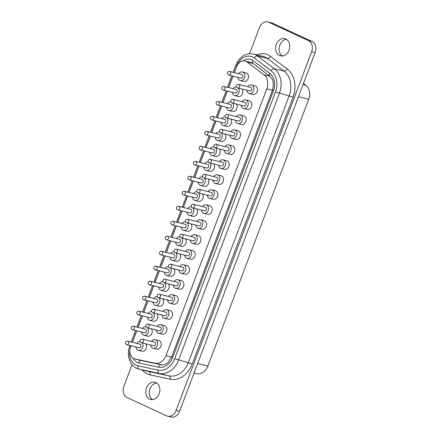 <?xml version="1.0" encoding="UTF-8"?>
<svg xmlns="http://www.w3.org/2000/svg" width="439" height="439" viewBox="0 0 439 439"><rect width="100%" height="100%" fill="white"/><g stroke="black" fill="none" stroke-linecap="round" stroke-linejoin="round"><path stroke-width="0.66" d="M153.447 345.674A1.844 1.443 -76 0 0 153.65 345.745A1.844 1.443 -76 0 0 155.461 344.434A1.844 1.443 -76 0 0 154.748 342.233A1.844 1.443 -76 0 0 154.544 342.162L142.472 339.149A1.844 1.844 0 0 0 141.248 342.612A1.844 1.844 0 0 0 141.577 342.727A1.844 1.443 -76 0 0 143.344 341.547A1.844 1.443 -76 0 0 142.675 339.221A1.844 1.443 -76 0 0 142.472 339.149M159.11 330.688A1.844 1.443 -76 0 0 159.313 330.759A1.844 1.443 -76 0 0 161.124 329.453A1.844 1.443 -76 0 0 160.411 327.253A1.844 1.443 -76 0 0 160.208 327.181L148.135 324.169A1.844 1.844 0 0 0 146.911 327.631A1.844 1.844 0 0 0 147.241 327.746A1.844 1.443 -76 0 0 149.008 326.567A1.844 1.443 -76 0 0 148.338 324.24A1.844 1.443 -76 0 0 148.135 324.169M164.773 315.707A1.844 1.443 -76 0 0 164.976 315.778A1.844 1.443 -76 0 0 166.787 314.467A1.844 1.443 -76 0 0 166.068 312.266A1.844 1.443 -76 0 0 165.865 312.195L153.793 309.182A1.844 1.844 0 0 0 152.574 312.645A1.844 1.844 0 0 0 152.904 312.76A1.844 1.443 -76 0 0 154.671 311.586A1.844 1.443 -76 0 0 153.996 309.254A1.844 1.443 -76 0 0 153.793 309.182M170.431 300.72A1.844 1.443 -76 0 0 170.634 300.792A1.844 1.443 -76 0 0 172.45 299.486A1.844 1.443 -76 0 0 171.731 297.285A1.844 1.443 -76 0 0 171.528 297.214L159.456 294.201A1.844 1.844 0 0 0 158.238 297.664A1.844 1.844 0 0 0 158.561 297.779A1.844 1.443 -76 0 0 160.328 296.599A1.844 1.443 -76 0 0 159.659 294.273A1.844 1.443 -76 0 0 159.456 294.201M176.094 285.74A1.844 1.443 -76 0 0 176.297 285.811A1.844 1.443 -76 0 0 178.108 284.499A1.844 1.443 -76 0 0 177.394 282.304A1.844 1.443 -76 0 0 177.191 282.233L165.119 279.215A1.844 1.844 0 0 0 163.895 282.678A1.844 1.844 0 0 0 164.224 282.793A1.844 1.443 -76 0 0 165.991 281.618A1.844 1.443 -76 0 0 165.322 279.286A1.844 1.443 -76 0 0 165.119 279.215M181.757 270.753A1.844 1.443 -76 0 0 181.96 270.825A1.844 1.443 -76 0 0 183.771 269.519A1.844 1.443 -76 0 0 183.058 267.318A1.844 1.443 -76 0 0 182.854 267.247L170.782 264.234A1.844 1.844 0 0 0 169.558 267.697A1.844 1.844 0 0 0 169.888 267.812A1.844 1.443 -76 0 0 171.654 266.632A1.844 1.443 -76 0 0 170.985 264.305A1.844 1.443 -76 0 0 170.782 264.234M187.42 255.772A1.844 1.443 -76 0 0 187.623 255.844A1.844 1.443 -76 0 0 189.434 254.538A1.844 1.443 -76 0 0 188.715 252.337A1.844 1.443 -76 0 0 188.512 252.266L176.44 249.248A1.844 1.844 0 0 0 175.221 252.716A1.844 1.844 0 0 0 175.551 252.831A1.844 1.443 -76 0 0 177.318 251.651A1.844 1.443 -76 0 0 176.643 249.319A1.844 1.443 -76 0 0 176.44 249.248M193.078 240.786A1.844 1.443 -76 0 0 193.281 240.857A1.844 1.443 -76 0 0 195.097 239.551A1.844 1.443 -76 0 0 194.378 237.351A1.844 1.443 -76 0 0 194.175 237.279L182.103 234.267A1.844 1.844 0 0 0 180.884 237.729A1.844 1.844 0 0 0 181.208 237.845A1.844 1.443 -76 0 0 182.975 236.665A1.844 1.443 -76 0 0 182.306 234.338A1.844 1.443 -76 0 0 182.103 234.267M198.741 225.805A1.844 1.443 -76 0 0 198.944 225.876A1.844 1.443 -76 0 0 200.755 224.57A1.844 1.443 -76 0 0 200.041 222.37A1.844 1.443 -76 0 0 199.838 222.299L187.766 219.28A1.844 1.844 0 0 0 186.542 222.749A1.844 1.844 0 0 0 186.871 222.864A1.844 1.443 -76 0 0 188.638 221.684A1.844 1.443 -76 0 0 187.969 219.352A1.844 1.443 -76 0 0 187.766 219.28M204.404 210.824A1.844 1.443 -76 0 0 204.607 210.896A1.844 1.443 -76 0 0 206.418 209.584A1.844 1.443 -76 0 0 205.704 207.384A1.844 1.443 -76 0 0 205.501 207.312L193.429 204.3A1.844 1.844 0 0 0 192.205 207.762A1.844 1.844 0 0 0 192.534 207.877A1.844 1.443 -76 0 0 194.301 206.698A1.844 1.443 -76 0 0 193.632 204.371A1.844 1.443 -76 0 0 193.429 204.3M210.067 195.838A1.844 1.443 -76 0 0 210.27 195.909A1.844 1.443 -76 0 0 212.081 194.603A1.844 1.443 -76 0 0 211.362 192.403A1.844 1.443 -76 0 0 211.159 192.331L199.087 189.319A1.844 1.844 0 0 0 197.868 192.781A1.844 1.844 0 0 0 198.198 192.897A1.844 1.443 -76 0 0 199.964 191.717A1.844 1.443 -76 0 0 199.29 189.39A1.844 1.443 -76 0 0 199.087 189.319M215.725 180.857A1.844 1.443 -76 0 0 215.928 180.928A1.844 1.443 -76 0 0 217.744 179.617A1.844 1.443 -76 0 0 217.025 177.416A1.844 1.443 -76 0 0 216.822 177.345L204.75 174.332A1.844 1.844 0 0 0 203.531 177.795A1.844 1.844 0 0 0 203.855 177.91A1.844 1.443 -76 0 0 205.622 176.736A1.844 1.443 -76 0 0 204.953 174.404A1.844 1.443 -76 0 0 204.75 174.332M221.388 165.871A1.844 1.443 -76 0 0 221.591 165.942A1.844 1.443 -76 0 0 223.402 164.636A1.844 1.443 -76 0 0 222.688 162.435A1.844 1.443 -76 0 0 222.485 162.364L210.413 159.352A1.844 1.844 0 0 0 209.189 162.814A1.844 1.844 0 0 0 209.518 162.929A1.844 1.443 -76 0 0 211.285 161.75A1.844 1.443 -76 0 0 210.616 159.423A1.844 1.443 -76 0 0 210.413 159.352M227.051 150.89A1.844 1.443 -76 0 0 227.254 150.961A1.844 1.443 -76 0 0 229.065 149.65A1.844 1.443 -76 0 0 228.351 147.455A1.844 1.443 -76 0 0 228.148 147.383L216.076 144.365A1.844 1.844 0 0 0 214.852 147.828A1.844 1.844 0 0 0 215.181 147.943A1.844 1.443 -76 0 0 216.948 146.769A1.844 1.443 -76 0 0 216.279 144.436A1.844 1.443 -76 0 0 216.076 144.365M232.714 135.903A1.844 1.443 -76 0 0 232.917 135.975A1.844 1.443 -76 0 0 234.728 134.669A1.844 1.443 -76 0 0 234.009 132.468A1.844 1.443 -76 0 0 233.806 132.397L221.733 129.384A1.844 1.844 0 0 0 220.515 132.847A1.844 1.844 0 0 0 220.844 132.962A1.844 1.443 -76 0 0 222.611 131.782A1.844 1.443 -76 0 0 221.936 129.456A1.844 1.443 -76 0 0 221.733 129.384M238.372 120.923A1.844 1.443 -76 0 0 238.575 120.994A1.844 1.443 -76 0 0 240.391 119.688A1.844 1.443 -76 0 0 239.672 117.487A1.844 1.443 -76 0 0 239.469 117.416L227.397 114.398A1.844 1.844 0 0 0 226.178 117.866A1.844 1.844 0 0 0 226.502 117.981A1.844 1.443 -76 0 0 228.269 116.801A1.844 1.443 -76 0 0 227.6 114.469A1.844 1.443 -76 0 0 227.397 114.398M244.035 105.936A1.844 1.443 -76 0 0 244.238 106.008A1.844 1.443 -76 0 0 246.049 104.701A1.844 1.443 -76 0 0 245.335 102.501A1.844 1.443 -76 0 0 245.132 102.43L233.06 99.417A1.844 1.844 0 0 0 231.836 102.88A1.844 1.844 0 0 0 232.165 102.995A1.844 1.443 -76 0 0 233.932 101.815A1.844 1.443 -76 0 0 233.263 99.488A1.844 1.443 -76 0 0 233.06 99.417M150.588 344.977A4.428 3.468 -76 0 0 152.542 348.078A4.428 3.468 -76 0 0 153.024 348.248A4.428 3.468 -76 0 0 157.376 345.109A4.428 3.468 -76 0 0 155.653 339.83A4.428 3.468 -76 0 0 155.17 339.66A4.428 3.468 -76 0 0 151.482 341.399M153.024 348.248L156.646 349.153A4.428 3.468 -76 0 0 160.998 346.014A4.428 3.468 -76 0 0 159.28 340.735A4.428 3.468 -76 0 0 158.792 340.565L155.17 339.66M156.251 329.996A4.428 3.468 -76 0 0 158.199 333.091A4.428 3.468 -76 0 0 158.688 333.267A4.428 3.468 -76 0 0 163.034 330.128A4.428 3.468 -76 0 0 161.316 324.844A4.428 3.468 -76 0 0 160.833 324.673A4.428 3.468 -76 0 0 157.146 326.418M158.688 333.267L162.309 334.172A4.428 3.468 -76 0 0 166.661 331.033A4.428 3.468 -76 0 0 164.943 325.749A4.428 3.468 -76 0 0 164.455 325.579L160.833 324.673M161.914 315.01A4.428 3.468 -76 0 0 163.862 318.11A4.428 3.468 -76 0 0 164.351 318.28A4.428 3.468 -76 0 0 168.697 315.142A4.428 3.468 -76 0 0 166.979 309.863A4.428 3.468 -76 0 0 166.491 309.693A4.428 3.468 -76 0 0 162.809 311.432M164.351 318.28L167.972 319.186A4.428 3.468 -76 0 0 172.324 316.047A4.428 3.468 -76 0 0 170.601 310.768A4.428 3.468 -76 0 0 170.118 310.598L166.491 309.693M167.577 300.029A4.428 3.468 -76 0 0 169.525 303.129A4.428 3.468 -76 0 0 170.008 303.3A4.428 3.468 -76 0 0 174.36 300.161A4.428 3.468 -76 0 0 172.642 294.882A4.428 3.468 -76 0 0 172.154 294.706A4.428 3.468 -76 0 0 168.472 296.451M170.008 303.3L173.635 304.205A4.428 3.468 -76 0 0 177.982 301.066A4.428 3.468 -76 0 0 176.264 295.782A4.428 3.468 -76 0 0 175.781 295.612L172.154 294.706M173.235 285.048A4.428 3.468 -76 0 0 175.188 288.143A4.428 3.468 -76 0 0 175.671 288.313A4.428 3.468 -76 0 0 180.023 285.174A4.428 3.468 -76 0 0 178.3 279.895A4.428 3.468 -76 0 0 177.817 279.725A4.428 3.468 -76 0 0 174.129 281.465M175.671 288.313L179.293 289.219A4.428 3.468 -76 0 0 183.645 286.08A4.428 3.468 -76 0 0 181.927 280.801A4.428 3.468 -76 0 0 181.439 280.631L177.817 279.725M178.898 270.062A4.428 3.468 -76 0 0 180.846 273.162A4.428 3.468 -76 0 0 181.334 273.332A4.428 3.468 -76 0 0 185.681 270.194A4.428 3.468 -76 0 0 183.963 264.915A4.428 3.468 -76 0 0 183.48 264.739A4.428 3.468 -76 0 0 179.792 266.484M181.334 273.332L184.956 274.238A4.428 3.468 -76 0 0 189.308 271.099A4.428 3.468 -76 0 0 187.59 265.82A4.428 3.468 -76 0 0 187.102 265.644L183.48 264.739M184.561 255.081A4.428 3.468 -76 0 0 186.509 258.176A4.428 3.468 -76 0 0 186.998 258.346A4.428 3.468 -76 0 0 191.344 255.213A4.428 3.468 -76 0 0 189.626 249.928A4.428 3.468 -76 0 0 189.138 249.758A4.428 3.468 -76 0 0 185.456 251.498M186.998 258.346L190.619 259.251A4.428 3.468 -76 0 0 194.971 256.113A4.428 3.468 -76 0 0 193.248 250.834A4.428 3.468 -76 0 0 192.765 250.664L189.138 249.758M190.224 240.095A4.428 3.468 -76 0 0 192.172 243.195A4.428 3.468 -76 0 0 192.655 243.365A4.428 3.468 -76 0 0 197.007 240.226A4.428 3.468 -76 0 0 195.289 234.947A4.428 3.468 -76 0 0 194.801 234.777A4.428 3.468 -76 0 0 191.119 236.517M192.655 243.365L196.282 244.271A4.428 3.468 -76 0 0 200.628 241.132A4.428 3.468 -76 0 0 198.911 235.853A4.428 3.468 -76 0 0 198.428 235.677L194.801 234.777M195.882 225.114A4.428 3.468 -76 0 0 197.835 228.209A4.428 3.468 -76 0 0 198.318 228.384A4.428 3.468 -76 0 0 202.67 225.245A4.428 3.468 -76 0 0 200.947 219.961A4.428 3.468 -76 0 0 200.464 219.791A4.428 3.468 -76 0 0 196.776 221.53M198.318 228.384L201.94 229.29A4.428 3.468 -76 0 0 206.292 226.151A4.428 3.468 -76 0 0 204.574 220.866A4.428 3.468 -76 0 0 204.086 220.696L200.464 219.791M201.545 210.127A4.428 3.468 -76 0 0 203.493 213.228A4.428 3.468 -76 0 0 203.981 213.398A4.428 3.468 -76 0 0 208.327 210.259A4.428 3.468 -76 0 0 206.61 204.98A4.428 3.468 -76 0 0 206.127 204.81A4.428 3.468 -76 0 0 202.439 206.549M203.981 213.398L207.603 214.303A4.428 3.468 -76 0 0 211.955 211.164A4.428 3.468 -76 0 0 210.237 205.886A4.428 3.468 -76 0 0 209.749 205.715L206.127 204.81M207.208 195.146A4.428 3.468 -76 0 0 209.156 198.241A4.428 3.468 -76 0 0 209.644 198.417A4.428 3.468 -76 0 0 213.991 195.278A4.428 3.468 -76 0 0 212.273 189.994A4.428 3.468 -76 0 0 211.785 189.824A4.428 3.468 -76 0 0 208.102 191.569M209.644 198.417L213.266 199.322A4.428 3.468 -76 0 0 217.618 196.184A4.428 3.468 -76 0 0 215.895 190.899A4.428 3.468 -76 0 0 215.412 190.729L211.785 189.824M212.871 180.16A4.428 3.468 -76 0 0 214.819 183.261A4.428 3.468 -76 0 0 215.302 183.431A4.428 3.468 -76 0 0 219.654 180.292A4.428 3.468 -76 0 0 217.936 175.013A4.428 3.468 -76 0 0 217.448 174.843A4.428 3.468 -76 0 0 213.766 176.582M215.302 183.431L218.929 184.336A4.428 3.468 -76 0 0 223.275 181.197A4.428 3.468 -76 0 0 221.558 175.918A4.428 3.468 -76 0 0 221.075 175.748L217.448 174.843M218.529 165.179A4.428 3.468 -76 0 0 220.482 168.28A4.428 3.468 -76 0 0 220.965 168.45A4.428 3.468 -76 0 0 225.317 165.311A4.428 3.468 -76 0 0 223.594 160.032A4.428 3.468 -76 0 0 223.111 159.856A4.428 3.468 -76 0 0 219.423 161.601M220.965 168.45L224.587 169.355A4.428 3.468 -76 0 0 228.938 166.216A4.428 3.468 -76 0 0 227.221 160.932A4.428 3.468 -76 0 0 226.733 160.762L223.111 159.856M224.192 150.198A4.428 3.468 -76 0 0 226.14 153.293A4.428 3.468 -76 0 0 226.628 153.463A4.428 3.468 -76 0 0 230.974 150.325A4.428 3.468 -76 0 0 229.257 145.046A4.428 3.468 -76 0 0 228.774 144.875A4.428 3.468 -76 0 0 225.086 146.615M226.628 153.463L230.25 154.369A4.428 3.468 -76 0 0 234.602 151.23A4.428 3.468 -76 0 0 232.884 145.951A4.428 3.468 -76 0 0 232.396 145.781L228.774 144.875M229.855 135.212A4.428 3.468 -76 0 0 231.803 138.312A4.428 3.468 -76 0 0 232.291 138.483A4.428 3.468 -76 0 0 236.637 135.344A4.428 3.468 -76 0 0 234.92 130.065A4.428 3.468 -76 0 0 234.431 129.889A4.428 3.468 -76 0 0 230.749 131.634M232.291 138.483L235.913 139.388A4.428 3.468 -76 0 0 240.265 136.249A4.428 3.468 -76 0 0 238.542 130.97A4.428 3.468 -76 0 0 238.059 130.795L234.431 129.889M235.518 120.231A4.428 3.468 -76 0 0 237.466 123.326A4.428 3.468 -76 0 0 237.949 123.496A4.428 3.468 -76 0 0 242.301 120.363A4.428 3.468 -76 0 0 240.583 115.078A4.428 3.468 -76 0 0 240.095 114.908A4.428 3.468 -76 0 0 236.412 116.648M237.949 123.496L241.576 124.402A4.428 3.468 -76 0 0 245.922 121.263A4.428 3.468 -76 0 0 244.205 115.984A4.428 3.468 -76 0 0 243.722 115.814L240.095 114.908M241.176 105.245A4.428 3.468 -76 0 0 243.129 108.345A4.428 3.468 -76 0 0 243.612 108.515A4.428 3.468 -76 0 0 247.964 105.376A4.428 3.468 -76 0 0 246.241 100.097A4.428 3.468 -76 0 0 245.758 99.927A4.428 3.468 -76 0 0 242.07 101.667M243.612 108.515L247.234 109.421A4.428 3.468 -76 0 0 251.585 106.282A4.428 3.468 -76 0 0 249.868 101.003A4.428 3.468 -76 0 0 249.379 100.827L245.758 99.927M138.779 347.688A1.844 1.443 -76 0 0 138.982 347.759A1.844 1.443 -76 0 0 140.793 346.453A1.844 1.443 -76 0 0 140.079 344.253A1.844 1.443 -76 0 0 139.876 344.181L127.804 341.169A1.844 1.844 0 0 0 126.58 344.631A1.844 1.844 0 0 0 126.909 344.747A1.844 1.443 -76 0 0 128.676 343.567A1.844 1.443 -76 0 0 128.007 341.24A1.844 1.443 -76 0 0 127.804 341.169M144.442 332.707A1.844 1.443 -76 0 0 144.645 332.778A1.844 1.443 -76 0 0 146.456 331.472A1.844 1.443 -76 0 0 145.743 329.272A1.844 1.443 -76 0 0 145.539 329.201L133.467 326.182A1.844 1.844 0 0 0 132.243 329.651A1.844 1.844 0 0 0 132.573 329.766A1.844 1.443 -76 0 0 134.339 328.586A1.844 1.443 -76 0 0 133.67 326.254A1.844 1.443 -76 0 0 133.467 326.182M150.105 317.721A1.844 1.443 -76 0 0 150.308 317.792A1.844 1.443 -76 0 0 152.119 316.486A1.844 1.443 -76 0 0 151.4 314.286A1.844 1.443 -76 0 0 151.197 314.214L139.125 311.202A1.844 1.844 0 0 0 137.906 314.664A1.844 1.844 0 0 0 138.236 314.779A1.844 1.443 -76 0 0 140.003 313.6A1.844 1.443 -76 0 0 139.328 311.273A1.844 1.443 -76 0 0 139.125 311.202M155.763 302.74A1.844 1.443 -76 0 0 155.966 302.811A1.844 1.443 -76 0 0 157.782 301.505A1.844 1.443 -76 0 0 157.063 299.305A1.844 1.443 -76 0 0 156.86 299.233L144.788 296.215A1.844 1.844 0 0 0 143.569 299.683A1.844 1.844 0 0 0 143.893 299.799A1.844 1.443 -76 0 0 145.66 298.619A1.844 1.443 -76 0 0 144.991 296.287A1.844 1.443 -76 0 0 144.788 296.215M161.426 287.759A1.844 1.443 -76 0 0 161.629 287.83A1.844 1.443 -76 0 0 163.44 286.519A1.844 1.443 -76 0 0 162.726 284.318A1.844 1.443 -76 0 0 162.523 284.247L150.451 281.234A1.844 1.844 0 0 0 149.227 284.697A1.844 1.844 0 0 0 149.556 284.812A1.844 1.443 -76 0 0 151.323 283.632A1.844 1.443 -76 0 0 150.654 281.306A1.844 1.443 -76 0 0 150.451 281.234M167.089 272.773A1.844 1.443 -76 0 0 167.292 272.844A1.844 1.443 -76 0 0 169.103 271.538A1.844 1.443 -76 0 0 168.389 269.337A1.844 1.443 -76 0 0 168.186 269.266L156.114 266.248A1.844 1.844 0 0 0 154.89 269.716A1.844 1.844 0 0 0 155.219 269.831A1.844 1.443 -76 0 0 156.986 268.652A1.844 1.443 -76 0 0 156.317 266.319A1.844 1.443 -76 0 0 156.114 266.248M172.752 257.792A1.844 1.443 -76 0 0 172.955 257.863A1.844 1.443 -76 0 0 174.766 256.552A1.844 1.443 -76 0 0 174.047 254.351A1.844 1.443 -76 0 0 173.844 254.28L161.772 251.267A1.844 1.844 0 0 0 160.553 254.73A1.844 1.844 0 0 0 160.883 254.845A1.844 1.443 -76 0 0 162.649 253.665A1.844 1.443 -76 0 0 161.975 251.338A1.844 1.443 -76 0 0 161.772 251.267M178.41 242.805A1.844 1.443 -76 0 0 178.613 242.877A1.844 1.443 -76 0 0 180.429 241.571A1.844 1.443 -76 0 0 179.71 239.37A1.844 1.443 -76 0 0 179.507 239.299L167.435 236.286A1.844 1.844 0 0 0 166.216 239.749A1.844 1.844 0 0 0 166.54 239.864A1.844 1.443 -76 0 0 168.307 238.684A1.844 1.443 -76 0 0 167.638 236.358A1.844 1.443 -76 0 0 167.435 236.286M184.073 227.825A1.844 1.443 -76 0 0 184.276 227.896A1.844 1.443 -76 0 0 186.087 226.584A1.844 1.443 -76 0 0 185.373 224.384A1.844 1.443 -76 0 0 185.17 224.313L173.098 221.3A1.844 1.844 0 0 0 171.874 224.763A1.844 1.844 0 0 0 172.203 224.878A1.844 1.443 -76 0 0 173.97 223.703A1.844 1.443 -76 0 0 173.301 221.371A1.844 1.443 -76 0 0 173.098 221.3M189.736 212.838A1.844 1.443 -76 0 0 189.939 212.91A1.844 1.443 -76 0 0 191.75 211.603A1.844 1.443 -76 0 0 191.036 209.403A1.844 1.443 -76 0 0 190.833 209.332L178.761 206.319A1.844 1.844 0 0 0 177.537 209.782A1.844 1.844 0 0 0 177.866 209.897A1.844 1.443 -76 0 0 179.633 208.717A1.844 1.443 -76 0 0 178.964 206.39A1.844 1.443 -76 0 0 178.761 206.319M195.399 197.857A1.844 1.443 -76 0 0 195.602 197.929A1.844 1.443 -76 0 0 197.413 196.623A1.844 1.443 -76 0 0 196.694 194.422A1.844 1.443 -76 0 0 196.491 194.351L184.418 191.333A1.844 1.844 0 0 0 183.2 194.795A1.844 1.844 0 0 0 183.529 194.916A1.844 1.443 -76 0 0 185.296 193.736A1.844 1.443 -76 0 0 184.621 191.404A1.844 1.443 -76 0 0 184.418 191.333M201.057 182.871A1.844 1.443 -76 0 0 201.26 182.942A1.844 1.443 -76 0 0 203.076 181.636A1.844 1.443 -76 0 0 202.357 179.436A1.844 1.443 -76 0 0 202.154 179.364L190.082 176.352A1.844 1.844 0 0 0 188.863 179.814A1.844 1.844 0 0 0 189.187 179.93A1.844 1.443 -76 0 0 190.954 178.75A1.844 1.443 -76 0 0 190.285 176.423A1.844 1.443 -76 0 0 190.082 176.352M206.72 167.89A1.844 1.443 -76 0 0 206.923 167.961A1.844 1.443 -76 0 0 208.734 166.655A1.844 1.443 -76 0 0 208.02 164.455A1.844 1.443 -76 0 0 207.817 164.384L195.745 161.365A1.844 1.844 0 0 0 194.521 164.834A1.844 1.844 0 0 0 194.85 164.949A1.844 1.443 -76 0 0 196.617 163.769A1.844 1.443 -76 0 0 195.948 161.437A1.844 1.443 -76 0 0 195.745 161.365M212.383 152.909A1.844 1.443 -76 0 0 212.586 152.981A1.844 1.443 -76 0 0 214.397 151.669A1.844 1.443 -76 0 0 213.683 149.469A1.844 1.443 -76 0 0 213.48 149.397L201.408 146.385A1.844 1.844 0 0 0 200.184 149.847A1.844 1.844 0 0 0 200.513 149.962A1.844 1.443 -76 0 0 202.28 148.783A1.844 1.443 -76 0 0 201.611 146.456A1.844 1.443 -76 0 0 201.408 146.385M218.046 137.923A1.844 1.443 -76 0 0 218.249 137.994A1.844 1.443 -76 0 0 220.06 136.688A1.844 1.443 -76 0 0 219.341 134.488A1.844 1.443 -76 0 0 219.138 134.416L207.065 131.398A1.844 1.844 0 0 0 205.847 134.866A1.844 1.844 0 0 0 206.176 134.982A1.844 1.443 -76 0 0 207.943 133.802A1.844 1.443 -76 0 0 207.268 131.47A1.844 1.443 -76 0 0 207.065 131.398M223.703 122.942A1.844 1.443 -76 0 0 223.906 123.013A1.844 1.443 -76 0 0 225.723 121.702A1.844 1.443 -76 0 0 225.004 119.501A1.844 1.443 -76 0 0 224.801 119.43L212.728 116.417A1.844 1.844 0 0 0 211.51 119.88A1.844 1.844 0 0 0 211.834 119.995A1.844 1.443 -76 0 0 213.601 118.815A1.844 1.443 -76 0 0 212.931 116.489A1.844 1.443 -76 0 0 212.728 116.417M229.367 107.956A1.844 1.443 -76 0 0 229.57 108.027A1.844 1.443 -76 0 0 231.38 106.721A1.844 1.443 -76 0 0 230.667 104.52A1.844 1.443 -76 0 0 230.464 104.449L218.392 101.436A1.844 1.844 0 0 0 217.168 104.899A1.844 1.844 0 0 0 217.497 105.014A1.844 1.443 -76 0 0 219.264 103.834A1.844 1.443 -76 0 0 218.595 101.508A1.844 1.443 -76 0 0 218.392 101.436M235.03 92.975A1.844 1.443 -76 0 0 235.233 93.046A1.844 1.443 -76 0 0 237.044 91.735A1.844 1.443 -76 0 0 236.33 89.534A1.844 1.443 -76 0 0 236.127 89.463L224.055 86.45A1.844 1.844 0 0 0 222.831 89.913A1.844 1.844 0 0 0 223.16 90.028A1.844 1.443 -76 0 0 224.927 88.854A1.844 1.443 -76 0 0 224.258 86.521A1.844 1.443 -76 0 0 224.055 86.45M140.315 341.635A4.428 3.468 -76 0 0 136.814 343.419M135.92 346.997A4.428 3.468 -76 0 0 137.873 350.097A4.428 3.468 -76 0 0 138.356 350.267A4.428 3.468 -76 0 0 142.335 348.034A4.428 3.468 -76 0 0 142.203 342.886M145.978 326.654A4.428 3.468 -76 0 0 142.477 328.432M141.583 332.016A4.428 3.468 -76 0 0 143.531 335.111A4.428 3.468 -76 0 0 144.019 335.281A4.428 3.468 -76 0 0 147.992 333.053A4.428 3.468 -76 0 0 147.866 327.9M151.642 311.668A4.428 3.468 -76 0 0 148.141 313.451M147.246 317.029A4.428 3.468 -76 0 0 149.194 320.13A4.428 3.468 -76 0 0 149.683 320.3A4.428 3.468 -76 0 0 153.655 318.066A4.428 3.468 -76 0 0 153.529 312.919M157.305 296.687A4.428 3.468 -76 0 0 153.804 298.465M152.909 302.048A4.428 3.468 -76 0 0 154.857 305.143A4.428 3.468 -76 0 0 155.34 305.319A4.428 3.468 -76 0 0 159.319 303.086A4.428 3.468 -76 0 0 159.187 297.933M162.962 281.701A4.428 3.468 -76 0 0 159.461 283.484M158.567 287.062A4.428 3.468 -76 0 0 160.52 290.163A4.428 3.468 -76 0 0 161.003 290.333A4.428 3.468 -76 0 0 164.982 288.099A4.428 3.468 -76 0 0 164.85 282.952M168.625 266.72A4.428 3.468 -76 0 0 165.124 268.503M164.23 272.081A4.428 3.468 -76 0 0 166.178 275.176A4.428 3.468 -76 0 0 166.666 275.352A4.428 3.468 -76 0 0 170.639 273.118A4.428 3.468 -76 0 0 170.513 267.966M174.288 251.739A4.428 3.468 -76 0 0 170.787 253.517M169.893 257.095A4.428 3.468 -76 0 0 171.841 260.195A4.428 3.468 -76 0 0 172.329 260.365A4.428 3.468 -76 0 0 176.302 258.132A4.428 3.468 -76 0 0 176.176 252.985M179.952 236.753A4.428 3.468 -76 0 0 176.451 238.536M175.556 242.114A4.428 3.468 -76 0 0 177.504 245.214A4.428 3.468 -76 0 0 177.987 245.385A4.428 3.468 -76 0 0 181.965 243.151A4.428 3.468 -76 0 0 181.834 238.004M185.609 221.772A4.428 3.468 -76 0 0 182.108 223.55M181.214 227.133A4.428 3.468 -76 0 0 183.167 230.228A4.428 3.468 -76 0 0 183.65 230.398A4.428 3.468 -76 0 0 187.629 228.165A4.428 3.468 -76 0 0 187.497 223.017M191.272 206.785A4.428 3.468 -76 0 0 187.771 208.569M186.877 212.147A4.428 3.468 -76 0 0 188.825 215.247A4.428 3.468 -76 0 0 189.313 215.417A4.428 3.468 -76 0 0 193.286 213.184A4.428 3.468 -76 0 0 193.16 208.037M196.935 191.805A4.428 3.468 -76 0 0 193.434 193.583M192.54 197.166A4.428 3.468 -76 0 0 194.488 200.261A4.428 3.468 -76 0 0 194.976 200.431A4.428 3.468 -76 0 0 198.949 198.203A4.428 3.468 -76 0 0 198.823 193.05M202.598 176.818A4.428 3.468 -76 0 0 199.097 178.602M198.203 182.18A4.428 3.468 -76 0 0 200.151 185.28A4.428 3.468 -76 0 0 200.634 185.45A4.428 3.468 -76 0 0 204.612 183.217A4.428 3.468 -76 0 0 204.481 178.069M208.256 161.837A4.428 3.468 -76 0 0 204.755 163.615M203.861 167.199A4.428 3.468 -76 0 0 205.814 170.294A4.428 3.468 -76 0 0 206.297 170.469A4.428 3.468 -76 0 0 210.276 168.236A4.428 3.468 -76 0 0 210.144 163.083M213.919 146.851A4.428 3.468 -76 0 0 210.418 148.634M209.524 152.212A4.428 3.468 -76 0 0 211.472 155.313A4.428 3.468 -76 0 0 211.96 155.483A4.428 3.468 -76 0 0 215.933 153.249A4.428 3.468 -76 0 0 215.807 148.102M219.582 131.87A4.428 3.468 -76 0 0 216.081 133.654M215.187 137.231A4.428 3.468 -76 0 0 217.135 140.326A4.428 3.468 -76 0 0 217.623 140.502A4.428 3.468 -76 0 0 221.596 138.269A4.428 3.468 -76 0 0 221.47 133.116M225.245 116.889A4.428 3.468 -76 0 0 221.744 118.667M220.85 122.245A4.428 3.468 -76 0 0 222.798 125.345A4.428 3.468 -76 0 0 223.281 125.516A4.428 3.468 -76 0 0 227.259 123.282A4.428 3.468 -76 0 0 227.128 118.135M230.903 101.903A4.428 3.468 -76 0 0 227.402 103.686M226.508 107.264A4.428 3.468 -76 0 0 228.461 110.365A4.428 3.468 -76 0 0 228.944 110.535A4.428 3.468 -76 0 0 232.922 108.301A4.428 3.468 -76 0 0 232.791 103.154M236.566 86.922A4.428 3.468 -76 0 0 233.065 88.7M232.171 92.283A4.428 3.468 -76 0 0 234.119 95.378A4.428 3.468 -76 0 0 234.607 95.548A4.428 3.468 -76 0 0 238.58 93.315A4.428 3.468 -76 0 0 238.454 88.168M249.698 90.955A1.844 1.443 -76 0 0 249.901 91.027A1.844 1.443 -76 0 0 251.712 89.721A1.844 1.443 -76 0 0 250.998 87.52A1.844 1.443 -76 0 0 250.795 87.449L238.723 84.431A1.844 1.844 0 0 0 237.499 87.899A1.844 1.844 0 0 0 237.828 88.014A1.844 1.443 -76 0 0 239.595 86.834A1.844 1.443 -76 0 0 238.926 84.502A1.844 1.443 -76 0 0 238.723 84.431M246.839 90.264A4.428 3.468 -76 0 0 248.787 93.359A4.428 3.468 -76 0 0 249.275 93.534A4.428 3.468 -76 0 0 253.621 90.396A4.428 3.468 -76 0 0 251.904 85.111A4.428 3.468 -76 0 0 251.421 84.941A4.428 3.468 -76 0 0 247.733 86.681M249.275 93.534L252.897 94.44A4.428 3.468 -76 0 0 257.249 91.301A4.428 3.468 -76 0 0 255.531 86.017A4.428 3.468 -76 0 0 255.043 85.846L251.421 84.941M240.693 77.988A1.844 1.443 -76 0 0 240.896 78.06A1.844 1.443 -76 0 0 242.707 76.754A1.844 1.443 -76 0 0 241.988 74.553A1.844 1.443 -76 0 0 241.785 74.482L229.712 71.469A1.844 1.844 0 0 0 228.494 74.932A1.844 1.844 0 0 0 228.823 75.047A1.844 1.443 -76 0 0 230.59 73.867A1.844 1.443 -76 0 0 229.915 71.541A1.844 1.443 -76 0 0 229.712 71.469M237.834 77.297A4.428 3.468 -76 0 0 239.782 80.397A4.428 3.468 -76 0 0 240.27 80.567A4.428 3.468 -76 0 0 244.616 77.429A4.428 3.468 -76 0 0 242.899 72.15A4.428 3.468 -76 0 0 242.41 71.974A4.428 3.468 -76 0 0 238.728 73.719M240.27 80.567L243.892 81.473A4.428 3.468 -76 0 0 248.244 78.334A4.428 3.468 -76 0 0 246.52 73.055A4.428 3.468 -76 0 0 246.038 72.879L242.41 71.974M131.107 345.795L130.515 347.364A8.857 6.942 -76 0 0 133.741 358.542A8.857 6.942 -76 0 0 134.713 358.882A8.857 6.942 -76 0 0 134.888 358.926L154.929 363.223A11.804 9.252 -76 0 0 166.008 355.623L266.819 88.826A11.804 9.252 -76 0 0 263.927 74.767L247.086 62.009A8.857 6.942 -76 0 0 245.061 61.032A8.857 6.942 -76 0 0 236.572 66.69L234.333 72.622M140.76 360.392A8.857 6.942 -76 0 0 140.935 360.441A8.857 6.942 -76 0 0 141.051 360.468M155.955 382.649A8.857 6.942 104 0 1 159.39 393.207A8.857 6.942 104 0 1 150.692 399.485A8.857 6.942 104 0 1 149.721 399.144A8.857 6.942 104 0 1 146.28 388.581A8.857 6.942 104 0 1 154.983 382.303A8.857 6.942 104 0 1 155.955 382.649M285.811 38.994A8.857 6.942 104 0 1 289.246 49.552A8.857 6.942 104 0 1 280.548 55.83A8.857 6.942 104 0 1 279.577 55.49A8.857 6.942 104 0 1 276.136 44.926A8.857 6.942 104 0 1 284.84 38.648A8.857 6.942 104 0 1 285.811 38.994M138.356 350.267L141.978 351.173A4.428 3.468 -76 0 0 145.957 348.939A4.428 3.468 -76 0 0 145.83 343.792M149.683 320.3L153.304 321.205A4.428 3.468 -76 0 0 157.283 318.972A4.428 3.468 -76 0 0 157.151 313.825M161.003 290.333L164.625 291.238A4.428 3.468 -76 0 0 168.603 289.005A4.428 3.468 -76 0 0 168.477 283.857M172.329 260.365L175.951 261.271A4.428 3.468 -76 0 0 179.93 259.037A4.428 3.468 -76 0 0 179.798 253.89M183.65 230.398L187.272 231.304A4.428 3.468 -76 0 0 191.25 229.07A4.428 3.468 -76 0 0 191.124 223.923M194.976 200.431L198.598 201.336A4.428 3.468 -76 0 0 202.577 199.103A4.428 3.468 -76 0 0 202.445 193.956M206.297 170.469L209.919 171.369A4.428 3.468 -76 0 0 213.897 169.141A4.428 3.468 -76 0 0 213.771 163.988M217.623 140.502L221.245 141.407A4.428 3.468 -76 0 0 225.223 139.174A4.428 3.468 -76 0 0 225.092 134.021M228.944 110.535L232.566 111.44A4.428 3.468 -76 0 0 236.544 109.207A4.428 3.468 -76 0 0 236.418 104.059M233.021 76.095L228.67 87.602M227.358 91.076L223.007 102.589M221.695 106.062L217.349 117.57M216.032 121.043L211.686 132.556M210.374 136.03L206.023 147.537M204.711 151.011L200.36 162.518M199.048 165.997L194.702 177.504M193.385 180.978L189.039 192.485M187.727 195.964L183.376 207.471M182.064 210.945L177.713 222.452M176.401 225.926L172.055 237.439M170.738 240.912L166.392 252.42M165.08 255.893L160.729 267.406M159.417 270.879L155.066 282.387M153.754 285.86L149.408 297.368M148.091 300.847L143.745 312.354M142.434 315.828L138.082 327.335M136.77 330.814L132.419 342.321M234.607 95.548L238.229 96.454A4.428 3.468 -76 0 0 242.207 94.22A4.428 3.468 -76 0 0 242.076 89.073M223.281 125.516L226.908 126.421A4.428 3.468 -76 0 0 230.881 124.188A4.428 3.468 -76 0 0 230.755 119.04M211.96 155.483L215.582 156.388A4.428 3.468 -76 0 0 219.56 154.155A4.428 3.468 -76 0 0 219.429 149.008M200.634 185.45L204.261 186.356A4.428 3.468 -76 0 0 208.234 184.122A4.428 3.468 -76 0 0 208.108 178.975M189.313 215.417L192.935 216.323A4.428 3.468 -76 0 0 196.913 214.089A4.428 3.468 -76 0 0 196.782 208.942M177.987 245.385L181.614 246.29A4.428 3.468 -76 0 0 185.587 244.057A4.428 3.468 -76 0 0 185.461 238.909M166.666 275.352L170.288 276.257A4.428 3.468 -76 0 0 174.267 274.024A4.428 3.468 -76 0 0 174.135 268.871M155.34 305.319L158.967 306.219A4.428 3.468 -76 0 0 162.94 303.991A4.428 3.468 -76 0 0 162.814 298.838M144.019 335.281L147.641 336.186A4.428 3.468 -76 0 0 151.62 333.953A4.428 3.468 -76 0 0 151.488 328.806M249.599 53.668L259.444 27.608A8.857 6.942 104 0 1 267.933 21.95A8.857 6.942 104 0 1 268.904 22.29L308.43 40.569A8.857 6.942 104 0 1 311.657 51.753L176.088 410.525A8.857 6.942 104 0 1 167.599 416.183A8.857 6.942 104 0 1 166.628 415.843L127.101 397.564A8.857 6.942 104 0 1 123.875 386.38L132.073 364.694M282.354 55.972A8.857 6.942 104 0 1 279.429 46.424A8.857 6.942 104 0 1 286.502 39.373M267.933 21.95L271.401 22.817A8.857 6.942 104 0 1 272.372 23.157L311.899 41.436A8.857 6.942 104 0 1 315.125 52.62L179.556 411.392A8.857 6.942 104 0 1 171.067 417.05L167.599 416.183M152.498 399.627A8.857 6.942 104 0 1 149.573 390.079A8.857 6.942 104 0 1 156.646 383.027M303.475 83.448L305.813 85.226A11.804 9.252 104 0 1 308.71 99.285L207.894 366.082A11.804 9.252 104 0 1 196.815 373.682L194.027 373.084M251.931 62.793A8.857 6.942 -76 0 0 251.284 62.585L252.919 63.381A2.952 1.74 -52.9 0 1 252.924 60.582L269.765 73.335A14.756 11.568 104 0 1 273.382 90.911L172.565 357.714A14.756 11.568 104 0 1 158.72 367.213L138.68 362.916A11.804 9.252 104 0 1 133.044 358.158M134.888 358.926L141.095 360.474A2.952 1.833 -77.9 0 1 141.117 360.479L161.08 364.765M131.014 345.773L130.734 346.519A14.756 11.568 -76 0 0 138.022 365.791L158.062 370.088A17.708 13.878 -76 0 0 174.678 358.69L275.494 91.888A17.708 13.878 -76 0 0 271.154 70.8A2.952 1.74 -52.9 0 1 274.32 68.703L257.479 55.951L267.263 58.392A17.708 13.878 -76 0 0 265.156 57.125A17.708 13.878 -76 0 0 263.213 56.439L253.429 53.997A17.708 13.878 104 0 1 255.372 54.683A17.708 13.878 104 0 1 257.479 55.951A2.952 1.74 127.1 0 0 254.313 58.041A14.756 11.568 -76 0 0 252.557 56.988A14.756 11.568 -76 0 0 236.791 65.845L234.239 72.6M243.244 60.889A11.804 9.252 104 0 1 251.514 59.737A11.804 9.252 104 0 1 252.924 60.582M256.897 54.864A20.66 16.194 104 0 1 267.971 54.82A20.66 16.194 104 0 1 270.429 56.302L287.276 69.055A23.613 18.504 104 0 1 293.065 97.178L192.249 363.975A23.613 18.504 104 0 1 170.091 379.175L150.05 374.879A20.66 16.194 104 0 1 142.263 369.896M287.276 69.055A2.952 1.74 -52.9 0 1 284.104 71.151L274.32 68.703A20.66 16.194 104 0 1 279.391 93.315L178.574 360.112A20.66 16.194 104 0 1 159.187 373.408L139.147 369.111A17.708 13.878 104 0 1 138.79 369.029L148.574 371.471A17.708 13.878 -76 0 0 148.931 371.553L168.966 375.855A20.66 16.194 -76 0 0 188.353 362.554L289.169 95.757A20.66 16.194 -76 0 0 284.104 71.151L267.263 58.392A2.952 1.74 -52.9 0 0 270.429 56.302M138.022 365.791A2.952 1.833 -77.9 0 0 139.147 369.111L148.931 371.553A2.952 1.833 -77.9 0 1 150.05 374.879M272.372 23.157L268.904 22.29M311.899 41.436L308.43 40.569M315.125 52.62L311.657 51.753M179.556 411.392L176.088 410.525M305.813 85.226L303.064 84.535M308.71 99.285L298.46 96.723M207.894 366.082L197.643 363.525M196.815 373.682L194.065 372.996M271.154 70.8L254.313 58.041M232.928 76.073L228.576 87.58M227.265 91.054L222.919 102.567M221.602 106.04L217.256 117.548M215.944 121.021L211.593 132.529M210.281 136.008L205.935 147.515M204.618 150.989L200.272 162.496M198.955 165.975L194.609 177.482M193.297 180.956L188.946 192.463M187.634 195.937L183.288 207.449M181.971 210.923L177.625 222.43M176.308 225.904L171.962 237.417M170.65 240.89L166.299 252.398M164.987 255.871L160.641 267.378M159.324 270.858L154.978 282.365M153.661 285.838L149.315 297.346M148.003 300.825L143.652 312.332M142.34 315.806L137.994 327.313M136.677 330.786L132.331 342.299M158.062 370.088A2.952 1.833 102.1 0 0 159.187 373.408L168.966 375.855A2.952 1.833 -77.9 0 1 170.091 379.175M174.678 358.69L192.249 363.975M275.494 91.888L293.065 97.178M273.382 90.911L272.399 90.313C274.227 83.904 273.343 79.174 269.76 76.134A2.952 1.74 -52.9 0 1 269.765 73.335M172.565 357.714L171.583 357.116L272.399 90.313M158.72 367.213A2.952 1.833 -77.9 0 1 161.113 364.771A2.952 1.833 -77.9 0 1 161.151 364.776L154.929 363.223M138.68 362.916A2.952 1.833 -77.9 0 1 141.078 360.474L161.113 364.771C164.603 365.083 165.08 364.277 165.871 364.013L168.06 362.46L171.583 357.116M138.79 369.029C130.273 367.196 125.878 355.42 129.752 345.921L130.734 346.519M233.136 72.32L235.809 65.246L236.791 65.845M247.086 62.009L253.089 63.507M166.008 355.623L171.616 357.028M266.819 88.826L272.432 90.225M263.927 74.767L269.925 76.26M228.62 74.976A1.844 1.443 -76 0 0 228.823 75.047L240.896 78.06M237.625 87.943A1.844 1.443 -76 0 0 237.828 88.014L249.901 91.027M222.957 89.957A1.844 1.443 -76 0 0 223.16 90.028L235.233 93.046M217.294 104.943A1.844 1.443 -76 0 0 217.497 105.014L229.57 108.027M211.631 119.924A1.844 1.443 -76 0 0 211.834 119.995L223.906 123.013M205.973 134.91A1.844 1.443 -76 0 0 206.176 134.982L218.249 137.994M200.31 149.891A1.844 1.443 -76 0 0 200.513 149.962L212.586 152.981M194.647 164.877A1.844 1.443 -76 0 0 194.85 164.949L206.923 167.961M188.984 179.858A1.844 1.443 -76 0 0 189.187 179.93L201.26 182.942M183.326 194.845A1.844 1.443 -76 0 0 183.529 194.916L195.602 197.929M177.663 209.826A1.844 1.443 -76 0 0 177.866 209.897L189.939 212.91M172 224.806A1.844 1.443 -76 0 0 172.203 224.878L184.276 227.896M166.337 239.793A1.844 1.443 -76 0 0 166.54 239.864L178.613 242.877M160.679 254.774A1.844 1.443 -76 0 0 160.883 254.845L172.955 257.863M155.016 269.76A1.844 1.443 -76 0 0 155.219 269.831L167.292 272.844M149.353 284.741A1.844 1.443 -76 0 0 149.556 284.812L161.629 287.83M143.69 299.727A1.844 1.443 -76 0 0 143.893 299.799L155.966 302.811M138.033 314.708A1.844 1.443 -76 0 0 138.236 314.779L150.308 317.792M132.369 329.694A1.844 1.443 -76 0 0 132.573 329.766L144.645 332.778M126.706 344.675A1.844 1.443 -76 0 0 126.909 344.747L138.982 347.759M231.962 102.924A1.844 1.443 -76 0 0 232.165 102.995L244.238 106.008M226.299 117.91A1.844 1.443 -76 0 0 226.502 117.981L238.575 120.994M220.641 132.891A1.844 1.443 -76 0 0 220.844 132.962L232.917 135.975M214.978 147.872A1.844 1.443 -76 0 0 215.181 147.943L227.254 150.961M209.315 162.858A1.844 1.443 -76 0 0 209.518 162.929L221.591 165.942M203.652 177.839A1.844 1.443 -76 0 0 203.855 177.91L215.928 180.928M197.994 192.825A1.844 1.443 -76 0 0 198.198 192.897L210.27 195.909M192.331 207.806A1.844 1.443 -76 0 0 192.534 207.877L204.607 210.896M186.668 222.792A1.844 1.443 -76 0 0 186.871 222.864L198.944 225.876M181.005 237.773A1.844 1.443 -76 0 0 181.208 237.845L193.281 240.857M175.348 252.76A1.844 1.443 -76 0 0 175.551 252.831L187.623 255.844M169.684 267.741A1.844 1.443 -76 0 0 169.888 267.812L181.96 270.825M164.021 282.721A1.844 1.443 -76 0 0 164.224 282.793L176.297 285.811M158.358 297.708A1.844 1.443 -76 0 0 158.561 297.779L170.634 300.792M152.701 312.689A1.844 1.443 -76 0 0 152.904 312.76L164.976 315.778M147.038 327.675A1.844 1.443 -76 0 0 147.241 327.746L159.313 330.759M141.374 342.656A1.844 1.443 -76 0 0 141.577 342.727L153.65 345.745M134.713 358.882L140.935 360.441M269.76 76.134L252.919 63.381M129.752 345.921L129.911 345.498M131.228 342.019L135.574 330.512M136.886 327.039L141.237 315.531M142.549 312.058L146.895 300.545M148.212 297.071L152.558 285.564M153.869 282.09L158.221 270.578M159.533 267.104L163.884 255.597M165.196 252.123L169.542 240.61M170.859 237.137L175.205 225.63M176.516 222.156L180.868 210.649M182.18 207.17L186.531 195.662M187.843 192.189L192.189 180.681M193.506 177.208L197.852 165.695M199.163 162.221L203.515 150.714M204.826 147.241L209.178 135.728M210.49 132.254L214.836 120.747M216.153 117.273L220.499 105.761M221.81 102.287L226.162 90.78M227.473 87.306L231.825 75.799M253.429 53.997C245.533 52.828 239.656 56.582 235.809 65.246M245.061 61.032L251.284 62.585"/></g></svg>
